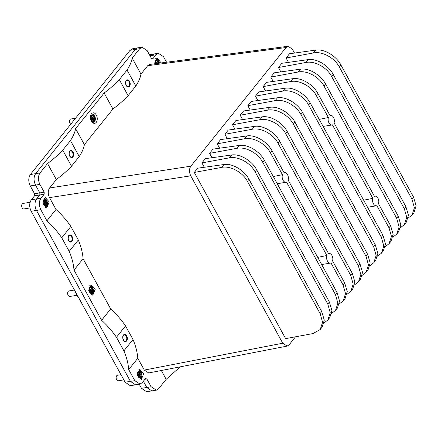 <?xml version="1.0" encoding="UTF-8"?>
<svg xmlns="http://www.w3.org/2000/svg" width="438" height="438" viewBox="0 0 438 438"><rect width="100%" height="100%" fill="white"/><g stroke="black" fill="none" stroke-linecap="round" stroke-linejoin="round"><path stroke-width="0.66" d="M151.937 390.975L146.807 387.504L141.496 388.309L146.555 391.731L156.361 390.159L158.644 388.703L166.166 379.319L180.226 366.841M141.496 388.309L139.246 384.203M152.391 59.086L152.829 58.818L151.477 58.468L147.19 50.666L142.12 47.233L137.669 47.857L135.358 49.335L35.686 173.552C33.567 176.875 33.523 180.741 35.56 185.148L39.847 192.944L39.825 194.877L36.611 198.885L31.301 199.854C29.209 203.133 29.165 206.939 31.175 211.28L125.142 382.21L130.201 385.632L135.731 384.86L140.001 384.066L142.284 382.604L145.504 378.596L146.856 378.952L151.143 386.749L156.361 390.159M31.301 199.854L34.514 195.852L34.542 193.749L30.249 185.947C28.246 181.606 28.289 177.801 30.381 174.527L130.048 50.304L132.325 48.848L137.669 47.857M151.143 386.749L146.807 387.504L143.368 381.252M34.514 195.852L44.161 194.258L40.948 198.266L36.611 198.885C34.487 202.208 34.443 206.074 36.48 210.475L130.453 381.405L135.583 384.882M166.555 62.234L163.544 56.759L158.474 53.327L154.023 53.956L151.712 55.429L150.584 56.836M145.914 378.333L145.504 378.596M40.948 198.266C38.851 201.551 38.807 205.367 40.816 209.72L46.91 220.807C52.648 226.013 57.597 231.675 61.758 237.79L69.215 251.352C71.914 257.725 73.513 263.966 74 270.082L101.605 320.293C107.337 325.5 112.287 331.155 116.448 337.271L123.905 350.838C126.609 357.205 128.203 363.452 128.695 369.568L134.789 380.655L140.001 384.066M44.161 194.258L44.183 192.194L39.896 184.393C37.882 180.04 37.925 176.218 40.022 172.933L47.55 163.555C53.392 159.164 58.451 154.707 62.733 150.179L70.447 140.56C73.272 136.24 74.98 132.26 75.577 128.619L104.134 93.026C109.976 88.64 115.041 84.184 119.317 79.65L127.036 70.036C129.856 65.716 131.564 61.736 132.167 58.095L139.689 48.711L130.048 50.304M142.12 47.233L139.689 48.717M158.474 53.327L156.048 54.81L152.829 58.818L151.898 58.949M161.326 370.51L166.166 379.319M295.551 336.789L289.08 344.859L287.175 346.086L148.728 372.952L144.31 370.083L137.795 358.229L128.695 369.568M143.691 373.745L141.299 379.516L137.225 374.955L139.618 369.179L143.691 373.745M123.905 350.838L133.004 339.499C135.709 345.867 137.302 352.108 137.795 358.229M116.448 337.271L125.547 325.932L133.004 339.499M101.605 320.293L110.704 308.949C116.437 314.155 121.386 319.817 125.547 325.932M74 270.082L83.1 258.743L110.704 308.949M88.706 290.64L91.099 284.864L95.172 289.43L92.779 295.207L88.706 290.64M69.215 251.352L78.314 240.013C81.014 246.38 82.612 252.627 83.1 258.743M61.758 237.79L70.857 226.446L78.314 240.013M46.91 220.807L56.009 209.468C61.747 214.675 66.696 220.33 70.857 226.446M47.55 163.555L56.343 179.553L49.603 187.957C47.835 190.722 47.797 193.941 49.494 197.615L190.744 175.835L282.756 343.217L287.175 346.086M56.009 209.468L49.494 197.615M49.226 201.907L46.833 207.683L42.754 203.117L45.147 197.346L49.226 201.907M62.733 150.179L71.525 166.177C67.249 170.705 62.185 175.162 56.343 179.553M70.447 140.56L79.245 156.558L71.525 166.177M75.577 128.619L84.375 144.617C83.773 148.258 82.065 152.238 79.245 156.558M104.134 93.026L112.933 109.024L84.375 144.617M92.949 112.862A5.311 3.334 80.8 0 0 90.562 118.632A5.311 3.334 80.8 0 0 94.657 123.341A5.311 3.334 80.8 0 0 94.756 123.324A5.311 3.334 80.8 0 0 97.132 117.483A5.311 3.334 80.8 0 0 92.955 112.862A5.311 3.334 80.8 0 0 92.949 112.862M119.317 79.65L128.115 95.648C123.834 100.176 118.775 104.638 112.933 109.024M127.036 70.036L135.829 86.034L128.115 95.648M132.167 58.095L140.959 74.093C140.357 77.734 138.649 81.714 135.829 86.034M49.603 187.957L190.848 166.177L286.052 47.523L288.122 46.269L149.769 64.435L147.699 65.689L140.959 74.093M154.663 63.795L157.034 57.898L161.179 62.941M288.122 46.269L292.376 49.165L294.511 53.058M190.848 166.177C189.079 168.948 189.046 172.167 190.744 175.835M194.275 172.441L285.631 338.623L313.017 333.564L320.211 329.496L322.582 322.253L320.123 313.564L247.41 181.299C242.652 172.194 230.3 165.52 221.655 167.382L194.275 172.441L197.675 168.197L223.938 164.535L221.655 167.382M255.058 171.762L327.777 304.027L330.236 312.721L327.859 319.959L329.792 317.555L331.927 310.608L329.381 302.028L256.668 169.758L255.058 171.762C250.301 162.657 237.954 155.983 229.309 157.844L201.923 162.903L204.327 167.272M201.923 162.903L205.329 158.666L231.587 154.997L229.309 157.844M285.669 133.612L358.383 265.882L360.841 274.571L358.47 281.815L360.397 279.406L362.538 272.458L359.992 263.879L287.273 131.608L285.669 133.612C280.911 124.507 268.56 117.838 259.915 119.694L232.534 124.759L234.932 129.122M232.534 124.759L235.934 120.516L262.198 116.853L259.915 119.694M300.972 114.542L373.685 246.808L376.149 255.496L373.773 262.74L375.705 260.331L377.841 253.388L375.295 244.804L302.581 112.539L300.972 114.542C296.214 105.432 283.868 98.764 275.217 100.62L247.837 105.684L250.235 110.053M247.837 105.684L251.242 101.441L277.5 97.778L275.217 100.62M331.577 76.393L404.296 208.658L406.754 217.347L404.378 224.59L406.311 222.186L408.446 215.239L405.9 206.654L333.187 74.389L331.577 76.393C326.819 67.288 314.473 60.614 305.828 62.475L278.442 67.534L280.846 71.903M278.442 67.534L281.848 63.291L308.106 59.628L305.828 62.475M339.231 66.855L411.944 199.12L414.408 207.815L412.032 215.053L413.965 212.649L416.1 205.701L413.554 197.122L340.841 64.851L339.231 66.855C334.473 57.75 322.127 51.076 313.477 52.938L286.096 57.997L288.494 62.366M286.096 57.997L289.502 53.759L315.76 50.091L313.477 52.938M262.712 162.224L335.426 294.495L337.89 303.184L335.513 310.422L337.446 308.018L339.581 301.07L337.036 292.491L264.317 160.22L262.712 162.224C257.955 153.119 245.608 146.451 236.958 148.307L209.578 153.371L211.976 157.735M209.578 153.371L212.983 149.128L239.241 145.46L236.958 148.307M293.318 124.074L366.037 256.345L368.495 265.034L366.119 272.277L368.051 269.868L370.187 262.92L367.641 254.341L294.927 122.071L293.318 124.074C288.56 114.97 276.214 108.301 267.569 110.157L240.183 115.221L242.586 119.585M240.183 115.221L243.588 110.978L269.846 107.315L267.569 110.157M323.928 85.93L396.642 218.195L399.1 226.884L396.729 234.127L398.657 231.724L400.797 224.776L398.251 216.191L325.533 83.926L323.928 85.93C319.171 76.82 306.819 70.151 298.174 72.007L270.793 77.072L273.192 81.441M270.793 77.072L274.193 72.828L300.457 69.166L298.174 72.007M263.139 86.609L266.545 82.366L292.803 78.703C301.092 77.296 313.115 84.37 317.884 93.464L316.274 95.468C311.517 86.357 299.17 79.689 290.525 81.545L263.139 86.609L265.543 90.978M255.485 96.146L258.891 91.903L285.154 88.241L282.871 91.082L255.485 96.146L257.889 100.516M278.015 143.149L350.728 275.42L353.192 284.109L350.816 291.347L352.749 288.943L354.884 281.995L352.338 273.416L279.625 141.145L278.015 143.149C273.257 134.044 260.911 127.376 252.261 129.232L224.88 134.296L227.284 138.66M224.88 134.296L228.286 130.053L254.544 126.39L252.261 129.232M217.226 143.834L220.632 139.591L246.895 135.928C255.179 134.515 267.207 141.589 271.971 150.683L270.361 152.687C265.603 143.582 253.257 136.913 244.612 138.769L217.226 143.834L219.63 148.197M223.938 164.535C232.222 163.128 244.251 170.201 249.014 179.295L321.733 311.56L324.279 320.145L322.138 327.093L320.211 329.496M327.859 319.959L324.043 322.948M256.668 169.758C251.899 160.664 239.876 153.59 231.587 154.997M358.47 281.815L354.649 284.799M287.273 131.608C282.51 122.514 270.481 115.44 262.198 116.853M373.773 262.74L369.951 265.724M302.581 112.539C297.813 103.439 285.784 96.371 277.5 97.778M404.378 224.59L400.562 227.579M333.187 74.389C328.418 65.295 316.395 58.221 308.106 59.628M412.032 215.053L408.216 218.042M340.841 64.851C336.072 55.757 324.049 48.684 315.76 50.091M264.317 160.22C259.553 151.126 247.525 144.053 239.241 145.46M335.513 310.422L331.692 313.411M366.119 272.277L362.303 275.261M294.927 122.071C290.159 112.977 278.135 105.903 269.846 107.315M325.533 83.926C320.769 74.832 308.741 67.759 300.457 69.166M396.729 234.127L392.908 237.111M319.231 119.371L328.396 117.51A4.889 3.071 80.8 0 0 328.998 122.947A4.889 3.071 80.8 0 0 332.037 124.967A4.889 3.071 80.8 0 0 332.431 124.857L372.831 198.343A4.889 3.071 80.8 0 0 373.439 203.779A4.889 3.071 80.8 0 0 376.472 205.8A4.889 3.071 80.8 0 0 376.872 205.69L388.988 227.733L391.452 236.421L389.075 243.665L385.259 246.649M316.274 95.468L328.396 117.51M317.884 93.464L329.978 115.462C331.298 114.991 332.469 115.621 333.499 117.34C334.429 119.185 334.616 121.036 334.063 122.897L374.413 196.295C375.733 195.824 376.904 196.448 377.939 198.168C378.865 200.013 379.056 201.869 378.503 203.73L390.597 225.729L393.143 234.314L391.008 241.256L389.075 243.665M329.945 115.402L330.466 115.32L329.978 115.462M374.38 196.235L374.901 196.147L374.413 196.295M363.666 200.204L372.831 198.343M285.154 88.241C293.438 86.834 305.467 93.902 310.23 103.001L382.943 235.266L385.495 243.851L383.354 250.793L381.427 253.202L377.605 256.186M310.23 103.001L308.626 105.005L381.339 237.27L383.798 245.959L381.427 253.202M308.626 105.005C303.868 95.895 291.516 89.226 282.871 91.082M279.625 141.145C274.856 132.052 262.833 124.978 254.544 126.39M350.816 291.347L347 294.336M273.29 176.536L282.461 174.691A4.889 3.071 80.8 0 0 283.025 180.248A4.889 3.071 80.8 0 0 286.058 182.268A4.889 3.071 80.8 0 0 286.545 182.126L326.896 255.518A4.889 3.071 80.8 0 0 327.46 261.081A4.889 3.071 80.8 0 0 330.498 263.101A4.889 3.071 80.8 0 0 330.986 262.953L343.08 284.957L345.538 293.646L343.168 300.884L339.346 303.873M270.361 152.687L282.461 174.691M271.971 150.683L284.092 172.731C285.384 172.331 286.529 172.966 287.525 174.642C288.428 176.426 288.631 178.239 288.127 180.078L328.527 253.558C329.819 253.159 330.964 253.799 331.96 255.469C332.869 257.259 333.066 259.072 332.568 260.906L344.684 282.953L347.235 291.533L345.095 298.481L343.168 300.884M284.07 172.687L284.492 172.621L284.092 172.731M328.505 253.52L328.927 253.449L328.527 253.558M317.725 257.369L326.896 255.518M123.861 379.877L118.375 380.77A2.792 1.752 -99.2 0 1 116.366 378.99A2.792 1.752 -99.2 0 1 116.683 375.755A2.792 1.752 -99.2 0 1 117.477 375.256L121.008 374.682M29.965 207.951L23.909 208.937A2.792 1.752 -99.2 0 1 21.9 207.152A2.792 1.752 -99.2 0 1 22.218 203.916A2.792 1.752 -99.2 0 1 23.011 203.424L30.096 202.268M138.353 375.7L139.733 375.475L139.782 377.167L140.259 375.859A11.174 8.694 79.4 0 1 140.248 377.868A3.438 2.157 -99.2 0 1 137.543 374.873A3.438 2.157 -99.2 0 1 139.081 371.09A3.438 2.157 -99.2 0 1 141.786 374.079A3.438 2.157 -99.2 0 1 140.248 377.868M139.837 375.607L138.841 376.603L138.222 375.47L139.109 374.589L137.543 374.873M138.994 374.271L138.036 373.992L139.109 374.589M138.036 373.992L139.218 373.942L138.255 372.629L138.895 371.824L139.76 372.984A11.174 8.694 -100.6 0 0 139.081 371.09M140.259 375.859L140.702 377.085L141.348 376.286L140.828 374.895L141.589 374.917L140.833 374.364L141.381 373.439L140.757 372.311L140.215 373.231L139.842 371.736L139.76 372.984M89.834 291.385L91.213 291.16L91.263 292.852L91.739 291.544A11.174 8.694 79.4 0 1 91.728 293.553A3.438 2.157 -99.2 0 1 89.023 290.558A3.438 2.157 -99.2 0 1 90.562 286.775A3.438 2.157 -99.2 0 1 93.267 289.764A3.438 2.157 -99.2 0 1 91.728 293.553M91.318 291.292L90.321 292.288L89.702 291.155L90.589 290.274L89.023 290.558M90.693 290.164L89.516 289.677L90.589 290.274M89.516 289.677L90.699 289.627L89.735 288.314L90.376 287.509L91.241 288.669A11.174 8.694 -100.6 0 0 90.562 286.775M91.739 291.544L92.183 292.77L92.829 291.971L92.308 290.58L93.07 290.602L92.314 290.049L92.861 289.129L92.237 287.996L91.695 288.916L91.323 287.421L91.241 288.669M43.882 203.867L45.267 203.643L45.317 205.334L45.787 204.02A11.174 8.694 79.4 0 1 45.782 206.03A3.438 2.157 -99.2 0 1 43.077 203.04A3.438 2.157 -99.2 0 1 44.616 199.257A3.438 2.157 -99.2 0 1 47.32 202.246A3.438 2.157 -99.2 0 1 45.782 206.03M45.371 203.774L44.375 204.765L43.756 203.637L44.643 202.756L43.077 203.04M44.747 202.641L43.57 202.159L44.643 202.756M43.57 202.159L44.753 202.11L43.784 200.79L44.43 199.991L45.295 201.151A11.174 8.694 -100.6 0 0 44.616 199.257M45.787 204.02L46.236 205.252L46.882 204.447L46.362 203.062L47.123 203.079L46.368 202.526L46.91 201.606L46.291 200.478L45.744 201.398L45.377 199.903L45.295 201.151M91.745 119.448L93.13 119.224L93.179 120.915L93.65 119.601A11.174 8.694 79.4 0 1 93.644 121.611A3.438 2.157 -99.2 0 1 90.94 118.621A3.438 2.157 -99.2 0 1 92.478 114.833A3.438 2.157 -99.2 0 1 95.183 117.827A3.438 2.157 -99.2 0 1 93.644 121.611M93.234 119.35L92.237 120.346L91.619 119.213L92.506 118.337L90.94 118.621M92.61 118.222L91.433 117.734L92.506 118.337M91.433 117.734L92.615 117.685L91.646 116.371L92.292 115.572L93.157 116.732A11.174 8.694 -100.6 0 0 92.478 114.833M93.65 119.601L94.099 120.833L94.745 120.028L94.225 118.643L94.986 118.66L94.23 118.107L94.772 117.187L94.154 116.054L93.612 116.979L93.239 115.484L93.157 116.732M156.634 63.192L155.452 62.711L156.634 63.192L156.262 63.581M155.452 62.711L156.64 62.661L155.671 61.342L156.311 60.543L157.182 61.703A11.174 8.694 -100.6 0 0 156.497 59.809A3.438 2.157 -99.2 0 1 159.208 62.798A3.438 2.157 -99.2 0 1 159.257 63.192M158.578 63.28L158.255 63.077L158.797 62.158L158.173 61.03L157.631 61.95L157.258 60.455L157.182 61.703M140.187 375.7L139.755 375.508M139.218 373.942L139.114 374.216M138.895 371.824L138.403 372.815M139.864 373.143L138.956 373.548M139.733 373.291L138.977 373.581M140.215 373.231L139.837 373.439M139.032 374.676L141.381 373.439M140.833 374.364L138.884 374.824M141.589 374.917L140.461 374.572M140.828 374.895L138.824 374.966L140.45 374.676M138.435 375.689L138.824 374.966M138.901 375.109L139.689 375.486M140.204 375.733L141.348 376.286M91.668 291.385L91.235 291.193M90.699 289.627L90.595 289.901M90.376 287.509L89.883 288.5M91.345 288.828L90.436 289.233M91.213 288.976L90.458 289.266M91.695 288.916L91.318 289.124M90.513 290.361L92.861 289.129M92.314 290.049L90.365 290.509M93.07 290.602L91.942 290.257M92.308 290.58L90.327 290.553M89.916 291.374L90.305 290.651M90.381 290.794L91.17 291.171M91.679 291.418L92.829 291.971M45.716 203.862L45.289 203.675M44.753 202.11L44.643 202.383M44.43 199.991L43.937 200.976M45.399 201.305L44.484 201.71M45.267 201.458L44.506 201.743M45.744 201.398L45.371 201.606M44.561 202.838L46.91 201.606M46.368 202.526L44.419 202.991M47.123 203.079L45.995 202.734M46.362 203.062L44.358 203.128L45.985 202.843M43.97 203.856L44.358 203.128M44.435 203.27L45.218 203.648M45.733 203.9L46.882 204.447M93.579 119.443L93.152 119.251M92.615 117.685L92.506 117.964M92.292 115.572L91.799 116.557M93.261 116.886L92.347 117.291M93.13 117.034L92.374 117.324M93.612 116.979L93.234 117.181M92.423 118.419L94.772 117.187M94.23 118.107L92.281 118.572M94.986 118.66L93.858 118.315M94.225 118.643L92.243 118.61M91.832 119.432L92.221 118.709M92.298 118.851L93.086 119.229M93.595 119.475L94.745 120.028M156.64 62.661L156.53 62.935M156.311 60.543L155.824 61.528M157.28 61.857L156.371 62.267M157.154 62.01L156.393 62.295M157.631 61.95L157.258 62.158M156.448 63.39L158.797 62.158M158.255 63.077L156.3 63.543M70.742 124.217A2.792 1.752 -99.2 0 1 70.08 119.497A2.792 1.752 -99.2 0 1 70.874 119.005L75.533 118.244M76.573 295.365L69.856 296.455A2.792 1.752 -99.2 0 1 67.846 294.675A2.792 1.752 -99.2 0 1 68.164 291.44A2.792 1.752 -99.2 0 1 68.958 290.941L74.476 290.044M138.769 374.944A0.969 0.608 -99.2 0 1 138.583 375.508A0.969 0.608 -99.2 0 1 138.337 375.673M90.25 290.629A0.969 0.608 -99.2 0 1 90.064 291.193A0.969 0.608 -99.2 0 1 89.817 291.358M91.931 290.361L90.403 290.608M44.298 203.112A0.969 0.608 -99.2 0 1 44.112 203.67A0.969 0.608 -99.2 0 1 43.866 203.84M45.995 202.832L44.38 203.029M92.166 118.687A0.969 0.608 -99.2 0 1 91.975 119.251A0.969 0.608 -99.2 0 1 91.728 119.415M93.847 118.419L92.319 118.671M134.789 380.655L125.142 382.21M40.816 209.72L31.175 211.28M44.183 192.194L34.542 193.749M39.896 184.393L30.249 185.947M40.022 172.933L30.381 174.527M156.048 54.81L149.982 55.746M76.048 292.902A5.316 3.34 80.8 0 0 78.156 296.74M144.956 379.281L146.856 378.952M124.447 334.386A3.63 2.283 80.8 0 0 122.821 338.382A3.63 2.283 80.8 0 0 125.679 341.541A3.63 2.283 80.8 0 0 127.305 337.545A3.63 2.283 80.8 0 0 124.447 334.386M69.757 234.905A3.63 2.283 80.8 0 0 68.131 238.902A3.63 2.283 80.8 0 0 70.989 242.061A3.63 2.283 80.8 0 0 72.615 238.064A3.63 2.283 80.8 0 0 69.757 234.905M70.699 150.382A3.63 2.283 80.8 0 0 69.073 154.379A3.63 2.283 80.8 0 0 71.931 157.538A3.63 2.283 80.8 0 0 73.557 153.541A3.63 2.283 80.8 0 0 70.699 150.382M127.283 79.858A3.63 2.283 80.8 0 0 125.657 83.855A3.63 2.283 80.8 0 0 128.515 87.014A3.63 2.283 80.8 0 0 130.141 83.017A3.63 2.283 80.8 0 0 127.283 79.858M144.31 370.083L282.756 343.217M125.29 341.18A3.214 2.015 -99.2 0 1 125.246 341.191C124.518 341.591 123.74 340.649 122.914 338.366C122.968 335.809 123.401 334.637 124.2 334.851A3.214 2.015 -99.2 0 1 124.217 334.846A3.214 2.015 -99.2 0 1 126.73 337.66A3.214 2.015 -99.2 0 1 125.29 341.18M70.6 241.699A3.214 2.015 -99.2 0 1 70.556 241.705C69.828 242.11 69.051 241.168 68.224 238.885C68.279 236.323 68.706 235.151 69.511 235.365A3.214 2.015 -99.2 0 1 69.522 235.365A3.214 2.015 -99.2 0 1 72.04 238.173A3.214 2.015 -99.2 0 1 70.6 241.699M147.699 65.689L286.052 47.523M71.542 157.176A3.214 2.015 -99.2 0 1 71.498 157.182C70.77 157.587 69.992 156.645 69.166 154.362C69.22 151.805 69.647 150.628 70.452 150.847A3.214 2.015 -99.2 0 1 70.463 150.842A3.214 2.015 -99.2 0 1 72.982 153.65A3.214 2.015 -99.2 0 1 71.542 157.176M128.126 86.653A3.214 2.015 -99.2 0 1 128.082 86.658C127.354 87.063 126.577 86.122 125.75 83.839C125.805 81.276 126.237 80.105 127.036 80.318A3.214 2.015 -99.2 0 1 127.053 80.318A3.214 2.015 -99.2 0 1 129.566 83.127A3.214 2.015 -99.2 0 1 128.126 86.653M292.803 78.703L290.525 81.545M246.895 135.928L244.612 138.769M321.733 311.56L320.123 313.564M249.014 179.295L247.41 181.299M329.381 302.028L327.777 304.027M359.992 263.879L358.383 265.882M375.295 244.804L373.685 246.808M405.9 206.654L404.296 208.658M413.554 197.122L411.944 199.12M337.036 292.491L335.426 294.495M367.641 254.341L366.037 256.345M398.251 216.191L396.642 218.195M390.597 225.729L388.988 227.733M382.943 235.266L381.339 237.27M352.338 273.416L350.728 275.42M344.684 282.953L343.08 284.957M154.992 63.751A3.438 2.157 -99.2 0 1 154.959 63.592A3.438 2.157 -99.2 0 1 156.497 59.809M140.91 374.255L141.786 374.079M92.391 289.94L93.267 289.764M46.439 202.416L47.32 202.246M94.301 117.997L95.183 117.827M156.525 63.307L154.959 63.592M158.326 62.973L159.208 62.798M154.023 53.956L149.462 54.799M78.298 297.002L75.588 292.765L75.484 291.883M323.107 126.418L332.037 124.967M367.542 207.251L376.472 205.8M277.232 183.708L286.058 182.268M321.667 264.536L330.498 263.101M138.32 369.891L140.521 371.09L141.928 374.074L141.917 376.242L141.337 377.824L139.842 379.253M89.801 285.576L92.002 286.775L93.409 289.759L93.398 291.927L92.818 293.515L91.323 294.938M43.849 198.058L46.056 199.257L47.463 202.241L47.452 204.409L46.871 205.991L45.371 207.42M91.635 113.628L93.918 114.838L95.325 117.817L95.314 119.99L94.734 121.572L93.163 123.034M155.736 58.61L157.937 59.809L159.054 61.67L159.399 63.171M140.461 374.665L138.884 374.923M91.942 290.35L90.365 290.608M93.858 118.413L92.281 118.665"/></g></svg>
